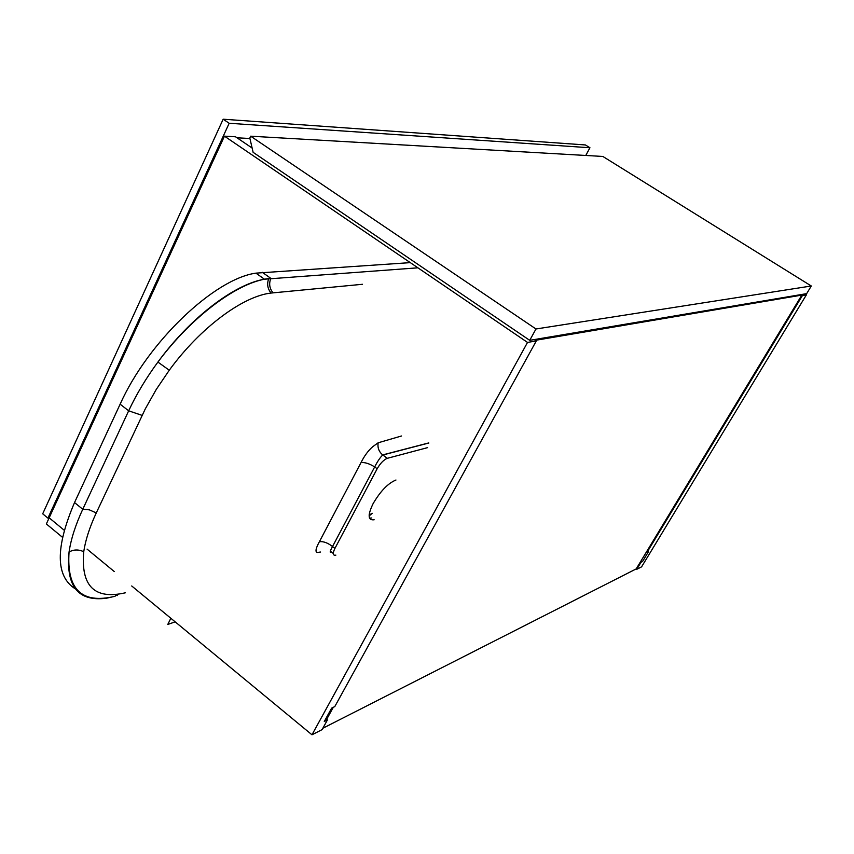 <?xml version="1.0" encoding="UTF-8"?>
<svg xmlns="http://www.w3.org/2000/svg" width="854" height="854" viewBox="0 0 854 854"><rect width="100%" height="100%" fill="white"/><g stroke="black" fill="none" stroke-linecap="round" stroke-linejoin="round"><path stroke-width="1.28" d="M326.687 719.292L333.273 707.325M131.719 585.972L311.977 734.792L527.516 342.422L536.312 340.917L534.316 339.561L535.447 340.33L801.821 295.1L636.187 568.913L322.833 728.259M641.237 560.555L642.55 561.494L648.367 551.876L646.852 552.623L802.45 295.495L800.999 294.598L801.821 295.1M62.438 537.273L46.351 523.95L49.169 517.812L64.178 530.217L49.169 517.812L224.463 136.16L527.516 342.422M87.076 549.111L114.287 571.572M224.463 136.16L235.533 136.779L252.133 148.052M536.312 340.917L334.789 706.578L331.64 708.126L324.285 721.491L327.445 719.901L325.865 718.62M327.445 719.901L322.075 729.647L311.977 734.792M802.45 295.495L806.411 294.822L641.578 566.853L636.753 569.319L641.023 562.263L640.457 561.847M636.187 568.913L636.753 569.319M646.852 552.623L646.286 552.218M804.98 293.925L806.411 294.822M642.55 561.494L641.023 562.263M249.923 138.508L237.017 137.793M529.726 340.34L253.126 152.332L249.816 138.028L250.67 136.192L535.97 328.982L811.3 285.994L806.667 293.637L529.726 340.34L535.97 328.982M250.67 136.192L602.849 156.453L811.3 285.994M175.166 621.84L167.758 624.477L170.853 618.275M369.12 515.955L372.248 513.275M371.778 517.972L369.536 518.175M395.957 480.012C388.068 483.236 380.457 491.114 373.113 503.636C367.53 515.186 367.882 520.566 374.159 519.766M116.208 594.533L115.066 596.273L106.707 598.174C78.333 601.963 65.779 586.581 69.057 552.026C70.935 539.184 75.504 524.932 82.763 509.262L128.666 410.817C136.362 394.367 146.109 378.119 157.905 362.064C190.367 317.645 234.402 284.254 264.452 279.205L417.905 267.814M320.528 552.036L317.037 552.517C315.126 551.609 315.916 548.012 319.396 541.724L361.028 462.569C364.391 455.812 368.32 450.496 372.803 446.642L378.151 442.788L401.519 435.988M362.502 284.286L271.07 293.05C243.102 296.06 200.359 327.53 169.263 370.23L156.261 389.435L145.297 408.874L96.267 512.934C89.638 527.217 85.464 540.155 83.735 551.727C80.714 586.207 94.623 599.882 125.442 592.783M75.312 588.854C55.531 576.45 55.275 547.692 74.533 502.558L120.136 404.188C148.169 341.547 214.738 278.735 255.933 273.141L410.272 262.626M169.263 370.23L157.905 362.064C192.235 315.873 238.64 281.735 268.764 278.564C266.747 283.838 267.515 288.673 271.07 293.05M427.576 447.635L387.289 458.32C383.756 459.751 380.372 463.231 377.158 468.761L334.939 548.364C332.558 553.296 332.772 555.58 335.569 555.207L335.868 555.111M428.857 443.002L382.784 455.001C380.35 457.157 377.649 461.128 374.682 466.924L332.537 546.517C329.932 551.31 329.505 553.104 331.256 551.876L333.273 553.445M378.151 442.788C377.404 447.731 378.92 451.777 382.709 454.904L387.332 458.31M377.158 468.761L374.682 466.924C369.472 463.669 364.914 462.206 361.028 462.569M334.939 548.364L332.537 546.517C327.68 542.802 323.303 541.201 319.396 541.724M115.066 596.273C81.835 604.322 66.495 589.58 69.057 552.026C73.69 549.41 78.579 549.314 83.735 551.727M370.529 514.14L369.184 514.567M223.161 119.208L585.438 144.956L589.943 147.753L229.171 123.275L223.161 119.208L42.7 513.809L47.92 518.122L49.169 517.812M585.769 155.471L589.943 147.753M229.171 123.275L47.92 518.122M142.106 415.375L128.666 410.817L120.136 404.188M273.024 292.826C269.49 288.471 268.764 283.656 270.835 278.372L262.349 272.341M96.267 512.934L89.36 509.838L82.763 509.262L74.533 502.558M118.023 594.309L117.222 595.612L116.091 594.683M264.452 279.205L255.933 273.141M387.289 458.32L382.709 454.904L428.761 442.927"/></g></svg>
